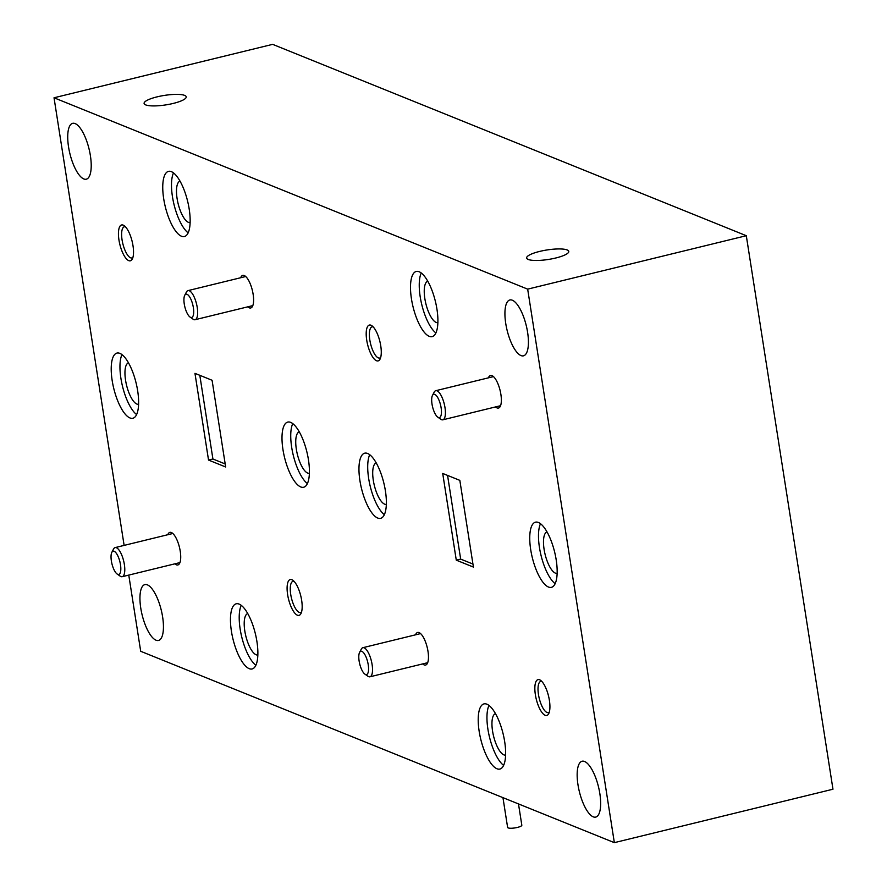 <?xml version="1.0" encoding="UTF-8"?>
<svg xmlns="http://www.w3.org/2000/svg" width="887" height="887" viewBox="0 0 887 887"><rect width="100%" height="100%" fill="white"/><g stroke="black" fill="none" stroke-linecap="round" stroke-linejoin="round"><path stroke-width="1.33" d="M432.723 395.014A11.974 4.102 -103.7 0 0 432.457 395.447A11.974 4.102 -103.7 0 0 432.579 406.9A11.974 4.102 -103.7 0 0 437.757 417.123A11.974 4.102 -103.7 0 0 440.407 416.835A11.974 4.102 -103.7 0 0 439.608 401.767A11.974 4.102 -103.7 0 0 432.723 395.014M432.457 395.447L434.164 392.165A14.979 5.134 76.3 0 1 434.497 391.622A14.979 5.134 76.3 0 1 435.739 390.712A14.979 5.134 76.3 0 1 443.733 402.011A14.979 5.134 76.3 0 1 444.099 418.897A14.979 5.134 76.3 0 1 442.857 419.806A14.979 5.134 76.3 0 1 440.784 419.252L437.757 417.123M368.194 672.324A11.974 4.102 -103.7 0 0 365.987 656.857A11.974 4.102 -103.7 0 0 359.579 652.433A11.974 4.102 -103.7 0 0 359.168 653.508A11.974 4.102 -103.7 0 0 359.967 664.917A11.974 4.102 -103.7 0 0 364.879 674.109A11.974 4.102 -103.7 0 0 368.194 672.324M359.579 652.433L361.286 649.151A14.979 5.134 76.3 0 1 362.861 647.698A14.979 5.134 76.3 0 1 370.245 657.123A14.979 5.134 76.3 0 1 372.052 674.009A14.979 5.134 76.3 0 1 369.968 676.792A14.979 5.134 76.3 0 1 367.905 676.238L364.879 674.109M185.826 294.24A11.974 4.102 -103.7 0 0 184.707 295.36A11.974 4.102 -103.7 0 0 184.829 306.813A11.974 4.102 -103.7 0 0 190.006 317.025A11.974 4.102 -103.7 0 0 191.803 317.424A11.974 4.102 -103.7 0 0 192.701 304.429A11.974 4.102 -103.7 0 0 185.826 294.24M184.707 295.36L186.414 292.067A14.979 5.134 76.3 0 1 187.811 290.67A14.979 5.134 76.3 0 1 187.989 290.614A14.979 5.134 76.3 0 1 196.47 303.687A14.979 5.134 76.3 0 1 195.284 319.653A14.979 5.134 76.3 0 1 195.096 319.708A14.979 5.134 76.3 0 1 193.033 319.154L190.006 317.025M119.956 573.446A11.974 4.102 -103.7 0 0 118.725 557.967A11.974 4.102 -103.7 0 0 111.906 552.202A11.974 4.102 -103.7 0 0 111.829 552.346A11.974 4.102 -103.7 0 0 111.939 563.799A11.974 4.102 -103.7 0 0 117.128 574.011A11.974 4.102 -103.7 0 0 119.956 573.446M113.447 549.241A14.979 5.134 76.3 0 1 113.536 549.053A14.979 5.134 76.3 0 1 113.636 548.876A14.979 5.134 76.3 0 1 115.11 547.601A14.979 5.134 76.3 0 1 122.971 558.455A14.979 5.134 76.3 0 1 123.703 575.43A14.979 5.134 76.3 0 1 122.218 576.694A14.979 5.134 76.3 0 1 120.155 576.14L117.128 574.011M518.485 803.921L521.822 825.198A7.185 1.619 171.1 0 1 521.744 825.52A7.185 1.619 171.1 0 1 514.305 828.003A7.185 1.619 171.1 0 1 507.619 827.427L502.951 797.646M157.054 96.871A21.321 4.801 -8.9 0 0 144.093 103.446A21.321 4.801 -8.9 0 0 173.264 103.424A21.321 4.801 -8.9 0 0 186.226 96.849A21.321 4.801 -8.9 0 0 157.054 96.871M539.606 251.431A21.321 4.801 -8.9 0 0 526.645 258.006A21.321 4.801 -8.9 0 0 555.816 257.984A21.321 4.801 -8.9 0 0 568.778 251.409A21.321 4.801 -8.9 0 0 539.606 251.431M539.606 679.786A18.45 6.32 -103.7 0 0 535.371 694.709A18.45 6.32 -103.7 0 0 545.161 715.299A18.45 6.32 -103.7 0 0 548.698 713.68A18.45 6.32 -103.7 0 0 548.532 696.04A18.45 6.32 -103.7 0 0 540.549 680.318A18.45 6.32 -103.7 0 0 539.606 679.786M541.835 681.449A16.055 5.499 -103.7 0 0 540.76 681.416A16.055 5.499 -103.7 0 0 538.808 696.428A16.055 5.499 -103.7 0 0 546.991 712.461A16.055 5.499 -103.7 0 0 548.377 712.605A16.055 5.499 -103.7 0 0 549.319 712.084M370.954 325.219A18.45 6.32 -103.7 0 0 366.719 340.142A18.45 6.32 -103.7 0 0 376.52 360.743A18.45 6.32 -103.7 0 0 380.057 359.113A18.45 6.32 -103.7 0 0 379.88 341.473A18.45 6.32 -103.7 0 0 371.908 325.751A18.45 6.32 -103.7 0 0 370.954 325.219M373.183 326.882A16.055 5.499 -103.7 0 0 372.119 326.848A16.055 5.499 -103.7 0 0 370.156 341.861A16.055 5.499 -103.7 0 0 378.339 357.893A16.055 5.499 -103.7 0 0 379.736 358.038A16.055 5.499 -103.7 0 0 380.667 357.516M123.204 225.132A18.45 6.32 -103.7 0 0 118.969 240.055A18.45 6.32 -103.7 0 0 128.77 260.645A18.45 6.32 -103.7 0 0 132.307 259.026A18.45 6.32 -103.7 0 0 132.13 241.386A18.45 6.32 -103.7 0 0 124.147 225.653A18.45 6.32 -103.7 0 0 123.204 225.132M125.433 226.795A16.055 5.499 -103.7 0 0 124.368 226.762A16.055 5.499 -103.7 0 0 122.406 241.763A16.055 5.499 -103.7 0 0 130.589 257.807A16.055 5.499 -103.7 0 0 131.986 257.94A16.055 5.499 -103.7 0 0 132.917 257.418M291.856 579.688A18.45 6.32 -103.7 0 0 287.621 594.612A18.45 6.32 -103.7 0 0 297.411 615.212A18.45 6.32 -103.7 0 0 300.948 613.582A18.45 6.32 -103.7 0 0 300.782 595.953A18.45 6.32 -103.7 0 0 292.799 580.22A18.45 6.32 -103.7 0 0 291.856 579.688M294.085 581.351A16.055 5.499 -103.7 0 0 293.009 581.318A16.055 5.499 -103.7 0 0 291.058 596.33A16.055 5.499 -103.7 0 0 299.241 612.374A16.055 5.499 -103.7 0 0 300.626 612.507A16.055 5.499 -103.7 0 0 301.569 611.986M495.545 406.933A16.775 5.754 -103.7 0 0 497.03 407.909A16.775 5.754 -103.7 0 0 500.246 406.434A16.775 5.754 -103.7 0 0 500.091 390.402A16.775 5.754 -103.7 0 0 492.828 376.099A16.775 5.754 -103.7 0 0 491.975 375.622A16.775 5.754 -103.7 0 0 488.427 377.84M422.655 663.919A16.775 5.754 -103.7 0 0 424.152 664.895A16.775 5.754 -103.7 0 0 427.368 663.421A16.775 5.754 -103.7 0 0 427.201 647.388A16.775 5.754 -103.7 0 0 419.95 633.085A16.775 5.754 -103.7 0 0 419.096 632.608A16.775 5.754 -103.7 0 0 415.548 634.826M247.795 306.835A16.775 5.754 -103.7 0 0 249.28 307.822A16.775 5.754 -103.7 0 0 252.496 306.348A16.775 5.754 -103.7 0 0 252.34 290.315A16.775 5.754 -103.7 0 0 245.078 276.012A16.775 5.754 -103.7 0 0 244.224 275.535A16.775 5.754 -103.7 0 0 240.676 277.742M174.905 563.822A16.775 5.754 -103.7 0 0 176.402 564.808A16.775 5.754 -103.7 0 0 179.617 563.334A16.775 5.754 -103.7 0 0 179.451 547.301A16.775 5.754 -103.7 0 0 172.2 532.998A16.775 5.754 -103.7 0 0 171.346 532.522A16.775 5.754 -103.7 0 0 167.798 534.728M156.034 640.203A28.75 9.857 76.3 0 1 141.366 611.476A28.75 9.857 76.3 0 1 144.869 584.6A28.75 9.857 76.3 0 1 147.364 584.855A28.75 9.857 76.3 0 1 162.022 613.571A28.75 9.857 76.3 0 1 158.518 640.458A28.75 9.857 76.3 0 1 156.034 640.203M521.002 355.576A28.75 9.857 76.3 0 1 506.344 326.859A28.75 9.857 76.3 0 1 509.848 299.972A28.75 9.857 76.3 0 1 512.342 300.227A28.75 9.857 76.3 0 1 527 328.944A28.75 9.857 76.3 0 1 523.496 355.831A28.75 9.857 76.3 0 1 521.002 355.576M593.237 816.838A28.75 9.857 76.3 0 1 578.579 788.122A28.75 9.857 76.3 0 1 582.083 761.234A28.75 9.857 76.3 0 1 584.566 761.489A28.75 9.857 76.3 0 1 599.235 790.206A28.75 9.857 76.3 0 1 595.731 817.093A28.75 9.857 76.3 0 1 593.237 816.838M83.799 178.941A28.75 9.857 76.3 0 1 69.142 150.225A28.75 9.857 76.3 0 1 72.645 123.337A28.75 9.857 76.3 0 1 75.129 123.592A28.75 9.857 76.3 0 1 89.798 152.309A28.75 9.857 76.3 0 1 86.294 179.196A28.75 9.857 76.3 0 1 83.799 178.941M557.136 573.368A21.321 7.307 76.3 0 1 555.417 573.146A21.321 7.307 76.3 0 1 544.574 552.024A21.321 7.307 76.3 0 1 547.013 531.945M538.398 522.476A33.54 11.498 -103.7 0 0 535.493 522.177A33.54 11.498 -103.7 0 0 531.402 553.543A33.54 11.498 -103.7 0 0 548.51 587.05A33.54 11.498 -103.7 0 0 551.415 587.349A33.54 11.498 -103.7 0 0 555.506 555.983A33.54 11.498 -103.7 0 0 538.398 522.476M540.493 523.707A33.54 11.498 -103.7 0 0 541.026 555.351A33.54 11.498 -103.7 0 0 555.151 583.679M437.89 322.646A21.321 7.307 76.3 0 1 436.16 322.436A21.321 7.307 76.3 0 1 425.328 301.314A21.321 7.307 76.3 0 1 427.767 281.223M419.141 271.755A33.54 11.498 -103.7 0 0 416.236 271.466A33.54 11.498 -103.7 0 0 412.156 302.822A33.54 11.498 -103.7 0 0 429.264 336.339A33.54 11.498 -103.7 0 0 432.169 336.628A33.54 11.498 -103.7 0 0 436.249 305.261A33.54 11.498 -103.7 0 0 419.141 271.755M421.247 272.996A33.54 11.498 -103.7 0 0 421.78 304.64A33.54 11.498 -103.7 0 0 435.905 332.958M386.355 504.37A21.321 7.307 76.3 0 1 384.625 504.149A21.321 7.307 76.3 0 1 373.793 483.027A21.321 7.307 76.3 0 1 376.232 462.947M367.617 453.479A33.54 11.498 -103.7 0 0 364.701 453.179A33.54 11.498 -103.7 0 0 360.621 484.546A33.54 11.498 -103.7 0 0 377.729 518.052A33.54 11.498 -103.7 0 0 380.634 518.341A33.54 11.498 -103.7 0 0 384.714 486.985A33.54 11.498 -103.7 0 0 367.617 453.479M369.713 454.709A33.54 11.498 -103.7 0 0 370.245 486.353A33.54 11.498 -103.7 0 0 384.37 514.682M505.601 755.081A21.321 7.307 76.3 0 1 503.883 754.87A21.321 7.307 76.3 0 1 493.039 733.749A21.321 7.307 76.3 0 1 495.478 713.658M486.863 704.189A33.54 11.498 -103.7 0 0 483.958 703.901A33.54 11.498 -103.7 0 0 479.867 735.256A33.54 11.498 -103.7 0 0 496.975 768.763A33.54 11.498 -103.7 0 0 499.88 769.062A33.54 11.498 -103.7 0 0 503.971 737.696A33.54 11.498 -103.7 0 0 486.863 704.189M488.97 705.431A33.54 11.498 -103.7 0 0 489.491 737.075A33.54 11.498 -103.7 0 0 503.616 765.392M138.605 404.272A21.321 7.307 76.3 0 1 136.875 404.062A21.321 7.307 76.3 0 1 126.043 382.929A21.321 7.307 76.3 0 1 128.482 362.85M119.867 353.381A33.54 11.498 -103.7 0 0 116.951 353.081A33.54 11.498 -103.7 0 0 112.871 384.448A33.54 11.498 -103.7 0 0 129.979 417.954A33.54 11.498 -103.7 0 0 132.884 418.254A33.54 11.498 -103.7 0 0 136.964 386.887A33.54 11.498 -103.7 0 0 119.867 353.381M121.962 354.623A33.54 11.498 -103.7 0 0 122.495 386.255A33.54 11.498 -103.7 0 0 136.62 414.584M257.851 654.983A21.321 7.307 76.3 0 1 256.132 654.772A21.321 7.307 76.3 0 1 245.289 633.651A21.321 7.307 76.3 0 1 247.728 613.571M239.113 604.091A33.54 11.498 -103.7 0 0 236.208 603.803A33.54 11.498 -103.7 0 0 232.117 635.159A33.54 11.498 -103.7 0 0 249.225 668.676A33.54 11.498 -103.7 0 0 252.13 668.964A33.54 11.498 -103.7 0 0 256.221 637.609A33.54 11.498 -103.7 0 0 239.113 604.091M241.22 605.333A33.54 11.498 -103.7 0 0 241.741 636.977A33.54 11.498 -103.7 0 0 255.866 665.294M309.386 473.27A21.321 7.307 76.3 0 1 307.667 473.059A21.321 7.307 76.3 0 1 296.823 451.938A21.321 7.307 76.3 0 1 299.263 431.847M290.648 422.378A33.54 11.498 -103.7 0 0 287.743 422.09A33.54 11.498 -103.7 0 0 283.652 453.445A33.54 11.498 -103.7 0 0 300.76 486.952A33.54 11.498 -103.7 0 0 303.664 487.251A33.54 11.498 -103.7 0 0 307.756 455.885A33.54 11.498 -103.7 0 0 290.648 422.378M292.743 423.62A33.54 11.498 -103.7 0 0 293.275 455.264A33.54 11.498 -103.7 0 0 307.401 483.581M190.14 222.559A21.321 7.307 76.3 0 1 188.41 222.338A21.321 7.307 76.3 0 1 177.577 201.216A21.321 7.307 76.3 0 1 180.017 181.136M171.391 171.668A33.54 11.498 -103.7 0 0 168.486 171.368A33.54 11.498 -103.7 0 0 164.405 202.735A33.54 11.498 -103.7 0 0 181.513 236.241A33.54 11.498 -103.7 0 0 184.418 236.53A33.54 11.498 -103.7 0 0 188.499 205.174A33.54 11.498 -103.7 0 0 171.391 171.668M173.497 172.898A33.54 11.498 -103.7 0 0 174.029 204.542A33.54 11.498 -103.7 0 0 188.155 232.871M447.558 475.399L460.663 559.098L472.937 564.054M456.284 560.163L442.713 473.447L459.832 480.366L473.414 567.081L456.284 560.163L460.663 559.098M212.082 380.268L225.664 466.983L208.534 460.065L194.963 373.349L212.082 380.268M199.808 375.312L212.913 459L225.187 463.956M208.534 460.065L212.913 459M124.125 545.405L54.029 97.781L527.665 289.14L614.347 842.65L140.7 651.291L128.77 575.098M527.665 289.14L746.3 235.709L272.653 44.35L54.029 97.781M746.3 235.709L832.971 789.219L614.347 842.65M500.567 405.703L442.857 419.806M493.405 376.62L435.739 390.712M420.527 633.606L362.861 647.698M427.689 662.689L369.968 676.792M252.817 305.605L195.096 319.708M245.655 276.522L187.989 290.614M172.777 533.508L115.11 547.601M179.939 562.591L122.218 576.694M111.829 552.346L113.536 549.053"/></g></svg>
